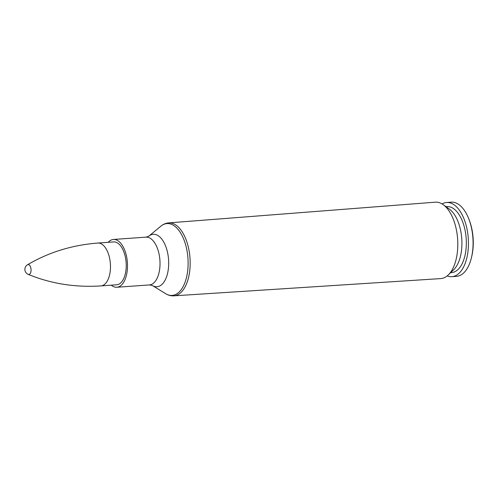 <?xml version="1.0" encoding="UTF-8"?>
<svg xmlns="http://www.w3.org/2000/svg" width="498" height="498" viewBox="0 0 498 498"><rect width="100%" height="100%" fill="white"/><g stroke="black" fill="none" stroke-linecap="round" stroke-linejoin="round"><path stroke-width="0.75" d="M435.277 202.182A38.302 19.615 85.9 0 1 443.232 204.69A38.302 19.615 85.9 0 1 457.625 238.99A38.302 19.615 85.9 0 1 448.231 274.983A38.302 19.615 85.9 0 1 440.711 278.594L173.852 295.837A36.566 18.725 -94.1 0 0 189.993 258.032A36.566 18.725 -94.1 0 0 168.66 222.892L435.277 202.182M113.631 241.928A21.482 11 85.9 0 1 126.131 262.577A21.482 11 85.9 0 1 116.681 284.788L100.926 285.908A21.482 11 -94.1 0 0 110.469 265.571A21.482 11 -94.1 0 0 97.876 243.049L113.631 241.928M108.215 242.308A23.954 12.269 85.9 0 1 113.457 239.457A23.954 12.269 85.9 0 1 127.388 262.483A23.954 12.269 85.9 0 1 116.856 287.253A23.954 12.269 85.9 0 1 111.266 285.167M443.232 204.69L449.327 209.073A33.08 16.938 85.9 0 1 461.758 238.698A33.08 16.938 85.9 0 1 453.647 269.779L448.231 274.983M445.965 206.658L446.93 206.589A33.08 16.938 85.9 0 1 466.172 238.38A33.08 16.938 85.9 0 1 451.624 272.58L450.659 272.649M442.087 203.937A37.188 19.042 85.9 0 1 446.638 202.493A37.188 19.042 85.9 0 1 468.269 238.231A37.188 19.042 85.9 0 1 451.916 276.676A37.188 19.042 85.9 0 1 447.204 275.892M446.638 202.493L451.269 202.163A37.188 19.042 85.9 0 1 468.699 218.653A37.188 19.042 85.9 0 1 471.463 257.559A37.188 19.042 85.9 0 1 456.548 276.346L451.916 276.676M468.699 218.653L469.147 219.792A34.96 17.903 85.9 0 1 471.749 256.364L471.463 257.559M31.057 269.773A4.968 2.546 -94.1 0 0 27.527 264.762A4.968 2.546 -94.1 0 0 27.521 264.768A5.378 5.378 0 0 0 28.212 274.367L28.212 274.367A4.968 2.546 -94.1 0 0 31.057 269.773M113.457 239.457L145.97 237.148A23.954 12.269 85.9 0 1 159.908 260.174A23.954 12.269 85.9 0 1 149.369 284.937L152.257 285.46A26.288 13.465 -94.1 0 0 168.561 259.558A26.288 13.465 -94.1 0 0 148.753 236.22L160.817 226.216A36.005 18.438 85.9 0 1 187.939 258.176A36.005 18.438 85.9 0 1 165.61 293.658C168.218 295.264 170.963 295.993 173.852 295.837M160.817 226.216C163.163 224.256 165.778 223.148 168.66 222.892M152.257 285.46L165.61 293.658M145.97 237.148L148.753 236.22M116.856 287.253L149.369 284.937M27.527 264.762C48.698 252.287 72.148 245.047 97.876 243.049M28.212 274.367C50.933 283.717 75.173 287.564 100.926 285.908"/></g></svg>
